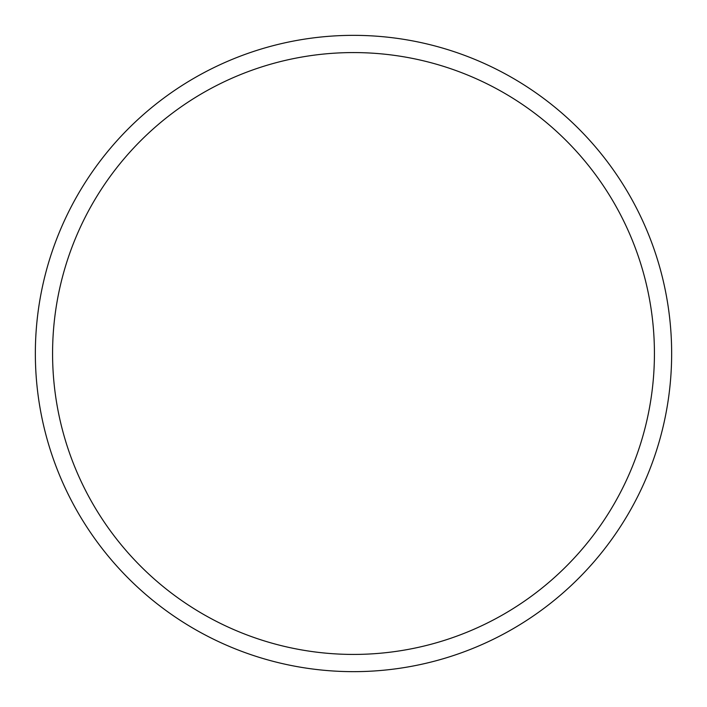 <?xml version="1.0" encoding="UTF-8"?>
<svg xmlns="http://www.w3.org/2000/svg" width="707" height="707" viewBox="0 0 707 707"><rect width="100%" height="100%" fill="white"/><g stroke="black" fill="none" stroke-linecap="round" stroke-linejoin="round"><path stroke-width="1.06" d="M353.5 35.35A318.15 318.15 0 0 1 671.65 353.5A318.15 318.15 0 0 1 353.5 671.65A318.15 318.15 0 0 1 35.35 353.5A318.15 318.15 0 0 1 353.5 35.35M353.5 52.574A300.926 300.926 0 0 1 654.426 353.5A300.926 300.926 0 0 1 353.5 654.426A300.926 300.926 0 0 1 52.574 353.5A300.926 300.926 0 0 1 353.5 52.574"/></g></svg>
